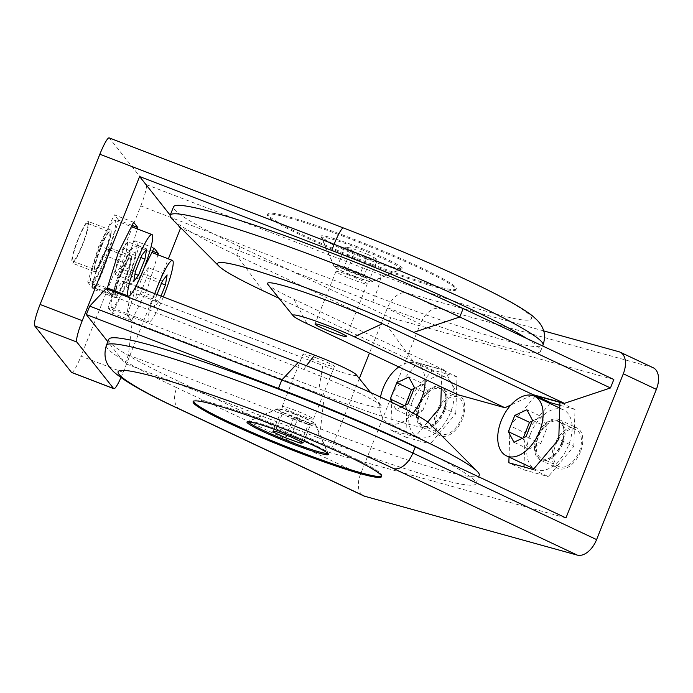 <?xml version="1.0" encoding="UTF-8"?>
<svg xmlns="http://www.w3.org/2000/svg" width="693" height="693" viewBox="0 0 693 693"><rect width="100%" height="100%" fill="white"/><g stroke="black" fill="none" stroke-linecap="round" stroke-linejoin="round"><path stroke-width="0.52" stroke-dasharray="3.46 2.6" d="M121.058 274.116C116.571 285.906 114.717 293.208 115.497 296.015C117.775 300.511 133.957 259.858 130.821 257.519C129.071 257.129 125.823 262.656 121.058 274.116M100.598 248.267C96.102 260.057 94.248 267.359 95.036 270.166C97.306 274.662 113.487 234.009 110.352 231.67C108.602 231.271 105.353 236.807 100.598 248.267M108.888 247.462A22.306 3.136 -69 0 1 103.257 270.105A22.306 3.136 -69 0 1 92.663 288.938A22.306 3.136 -69 0 1 92.446 288.773A22.306 3.136 -69 0 1 98.077 266.138A22.306 3.136 -69 0 1 108.68 247.297A22.306 3.136 -69 0 1 108.888 247.462M131.375 256.107A22.306 3.136 -69 0 1 125.745 278.751A22.306 3.136 -69 0 1 115.151 297.592A22.306 3.136 -69 0 1 114.943 297.427A22.306 3.136 -69 0 1 120.573 274.783A22.306 3.136 -69 0 1 131.168 255.942A22.306 3.136 -69 0 1 131.375 256.107M88.427 221.613A22.306 3.136 -69 0 1 82.796 244.257A22.306 3.136 -69 0 1 72.193 263.089A22.306 3.136 -69 0 1 71.985 262.924A22.306 3.136 -69 0 1 77.616 240.28A22.306 3.136 -69 0 1 88.21 221.448A22.306 3.136 -69 0 1 88.427 221.613M110.915 230.258A22.306 3.136 -69 0 1 105.284 252.902A22.306 3.136 -69 0 1 94.69 271.743A22.306 3.136 -69 0 1 94.473 271.578A22.306 3.136 -69 0 1 100.104 248.934A22.306 3.136 -69 0 1 110.698 230.093A22.306 3.136 -69 0 1 110.915 230.258M356.202 374.705A40.558 3.326 21.7 0 1 322.817 365.462L318.927 388.764A76.048 6.228 -158.3 0 0 381.531 406.098A76.048 6.228 -158.3 0 0 381.505 406.063A76.048 6.228 -158.3 0 0 303.577 369.378L111.478 295.521L114.328 291.848M317.022 358.142A16.857 1.377 -158.3 0 0 303.058 354.062A16.857 1.377 -158.3 0 0 320.426 362.439A16.857 1.377 -158.3 0 0 334.39 366.528A16.857 1.377 -158.3 0 0 317.022 358.142M299.497 415.029A16.857 1.377 21.7 0 1 282.138 406.644A16.857 1.377 21.7 0 1 296.093 410.724A16.857 1.377 21.7 0 1 313.461 419.109A16.857 1.377 21.7 0 1 299.497 415.029M372.297 264.302A101.403 8.307 21.7 0 1 267.853 213.886A101.403 8.307 21.7 0 1 351.836 238.453A101.403 8.307 21.7 0 1 456.28 288.868A101.403 8.307 21.7 0 1 372.297 264.302M371.924 265.237A101.403 8.307 21.7 0 1 267.481 214.821A101.403 8.307 21.7 0 1 351.464 239.388A101.403 8.307 21.7 0 1 455.907 289.804A101.403 8.307 21.7 0 1 371.924 265.237M91.017 281.609A32.952 4.626 -69 0 1 99.333 248.163A32.952 4.626 -69 0 1 114.986 220.339A32.952 4.626 -69 0 1 115.307 220.582A32.952 4.626 -69 0 1 106.991 254.028A32.952 4.626 -69 0 1 91.337 281.86A32.952 4.626 -69 0 1 91.017 281.609M111.486 307.467A32.952 4.626 -69 0 1 119.802 274.012A32.952 4.626 -69 0 1 135.456 246.188A32.952 4.626 -69 0 1 135.767 246.431A32.952 4.626 -69 0 1 127.451 279.877A32.952 4.626 -69 0 1 111.798 307.709A32.952 4.626 -69 0 1 111.486 307.467M163.331 296.95A32.952 4.626 -69 0 1 148.813 321.942A32.952 4.626 -69 0 1 148.501 321.699A32.952 4.626 -69 0 1 154.773 293.659M108.143 249.341A20.279 2.85 111 0 0 107.943 249.194A20.279 2.85 111 0 0 98.311 266.311A20.279 2.85 111 0 0 93.2 286.902A20.279 2.85 111 0 0 93.39 287.049A20.279 2.85 111 0 0 103.023 269.923A20.279 2.85 111 0 0 108.143 249.341M87.673 223.492A20.279 2.85 111 0 0 87.483 223.337A20.279 2.85 111 0 0 77.85 240.462A20.279 2.85 111 0 0 72.73 261.044A20.279 2.85 111 0 0 72.921 261.2A20.279 2.85 111 0 0 82.554 244.075A20.279 2.85 111 0 0 87.673 223.492M357.267 246.725A43.858 3.595 -158.3 0 0 320.972 236.426A43.858 3.595 -158.3 0 0 366.121 257.9A43.858 3.595 -158.3 0 0 402.191 268.745A43.858 3.595 -158.3 0 0 357.267 246.725M355.05 276.732A20.279 1.663 21.7 0 1 334.173 266.796A20.279 1.663 21.7 0 1 334.165 266.649A20.279 1.663 21.7 0 1 350.961 271.561A20.279 1.663 21.7 0 1 371.846 281.644A20.279 1.663 21.7 0 1 371.734 281.748A20.279 1.663 21.7 0 1 355.05 276.732M355.145 276.498A20.279 1.663 -158.3 0 0 371.829 281.505A20.279 1.663 -158.3 0 0 371.942 281.41A20.279 1.663 -158.3 0 0 351.056 271.327A20.279 1.663 -158.3 0 0 334.26 266.407A20.279 1.663 -158.3 0 0 334.269 266.562A20.279 1.663 -158.3 0 0 355.145 276.498M365.618 258.68A42.585 3.491 -158.3 0 0 400.649 269.213A42.585 3.491 -158.3 0 0 357.025 247.825A42.585 3.491 -158.3 0 0 321.777 237.829A42.585 3.491 -158.3 0 0 365.618 258.68M177.936 224.965L170.201 215.194M527.052 338.634A202.798 16.615 21.7 0 1 540.592 351.238A202.798 16.615 21.7 0 1 372.635 302.105L181.618 228.664M115.012 290.956L122.531 281.263L130.717 291.606L126.828 314.908L132.25 321.76L128.404 354.989L125.043 363.444L107.848 341.727M106.055 288.669L111.478 295.521M112.846 291.277L111.123 294.716L107.008 289.033M137.413 228.959L126.594 263.816L113.331 290.315M157.883 254.807L147.063 289.665L131.592 320.573L127.365 315.237L136.27 286.547M137.006 284.182L138.609 279.002L144.049 268.148M120.946 377.659A20.279 2.85 111 0 0 123.181 372.375L168.356 258.844M372.635 302.105L375.06 296.006L140.792 205.925L81.012 356.159L123.181 372.375M140.792 205.925A20.279 2.85 111 0 0 146.223 184.563L109.381 138.028A20.279 2.85 111 0 0 109.191 137.881M71.682 372.505A20.279 2.85 111 0 0 81.012 356.159M128.404 354.989L320.504 428.854A191.64 15.705 -158.3 0 0 479.227 475.285M132.25 321.76L324.35 395.616L320.504 428.854L317.143 437.309L125.043 363.444M430.474 424.393A129.79 10.638 21.7 0 1 324.35 395.616M126.828 314.908L318.927 388.764M130.717 291.606L322.817 365.462M122.531 281.263L135.871 286.391M317.143 437.309A191.64 15.705 -158.3 0 0 475.866 483.74A191.64 15.705 -158.3 0 0 434.182 455.855M133.619 222.245L114.406 214.865L98.934 245.764L118.148 253.144M98.934 245.764L87.69 281.999L106.904 289.379M87.69 281.999L91.918 287.335L111.123 294.716M91.918 287.335L107.389 256.436L126.594 263.816M107.389 256.436L118.633 220.201L132.06 225.364M118.633 220.201L114.406 214.865M154.08 248.094L134.875 240.714L119.404 271.613L138.609 279.002M119.404 271.613L108.16 307.848L127.365 315.237M108.16 307.848L112.379 313.184L131.592 320.573M112.379 313.184L127.85 282.285L147.063 289.665M127.85 282.285L139.094 246.05L152.529 251.212M139.094 246.05L134.875 240.714M161.01 296.058L158.94 301.247L154.167 307.441L155.873 297.375L157.008 294.516M135.404 271.517L116.667 264.319L114.96 274.385L133.706 281.592M114.96 274.385L119.733 268.191L134.979 274.056M119.733 268.191L126.204 251.931L140.948 257.597M126.204 251.931L127.902 241.857L146.647 249.064M127.902 241.857L123.137 248.051L141.874 255.258M123.137 248.051L116.667 264.319M155.873 297.375L137.127 290.168L135.43 300.234L154.167 307.441M135.43 300.234L140.203 294.04L158.94 301.247M140.203 294.04L146.673 277.78L161.408 283.446M146.673 277.78L148.371 267.706L167.117 274.913M148.371 267.706L143.598 273.9L162.344 281.107M143.598 273.9L137.127 290.168M367.896 254.435L351.672 248.189L345.088 247.011L354.738 252.07L370.972 258.307L377.555 259.494L367.896 254.435L360.429 273.215L370.079 278.274L377.555 259.494M345.088 247.011L337.621 265.791L344.196 266.97L351.672 248.189M344.196 266.97L360.429 273.215M370.079 278.274L363.496 277.087L370.972 258.307M363.496 277.087L347.271 270.85L354.738 252.07M347.271 270.85L337.621 265.791M443.884 410.516C447.747 398.683 446.266 391.147 439.44 387.915C424.263 382.519 408.082 423.172 424.116 426.412C431.904 427.234 438.496 421.933 443.884 410.516M561.928 443.191C565.791 431.358 564.319 423.821 557.484 420.59C542.316 415.194 526.134 455.847 542.169 459.095C549.956 459.909 556.54 454.608 561.928 443.191M462.404 419.066A22.306 13.349 115.2 0 1 439.916 435.654A22.306 13.349 115.2 0 1 436.434 411.885A22.306 13.349 115.2 0 1 458.922 395.296A22.306 13.349 115.2 0 1 462.404 419.066M444.767 410.758A22.306 13.349 115.2 0 1 422.271 427.347A22.306 13.349 115.2 0 1 418.797 403.569A22.306 13.349 115.2 0 1 441.285 386.989A22.306 13.349 115.2 0 1 444.767 410.758M580.457 451.741A22.306 13.349 115.2 0 1 557.96 468.329A22.306 13.349 115.2 0 1 554.478 444.56A22.306 13.349 115.2 0 1 576.974 427.971A22.306 13.349 115.2 0 1 580.457 451.741M562.811 443.433A22.306 13.349 115.2 0 1 540.323 460.022A22.306 13.349 115.2 0 1 536.841 436.252A22.306 13.349 115.2 0 1 559.338 419.663A22.306 13.349 115.2 0 1 562.811 443.433M457.735 394.681L444.551 370.183L413.271 361.521L387.352 326.204L236.685 255.241A191.64 15.705 21.7 0 1 172.202 219.196M444.551 370.183L293.884 299.211A76.048 6.228 21.7 0 1 267.896 284.476M349.904 275.519A16.857 1.377 -158.3 0 0 335.94 271.431A16.857 1.377 -158.3 0 0 353.309 279.816A16.857 1.377 -158.3 0 0 367.264 283.896A16.857 1.377 -158.3 0 0 349.904 275.519M381.566 476.117A101.403 8.307 -158.3 0 0 381.921 475.719A101.403 8.307 -158.3 0 0 277.477 425.303A101.403 8.307 -158.3 0 0 193.494 400.736A101.403 8.307 -158.3 0 0 193.486 401.273M530.275 434.364A32.952 19.716 115.2 0 1 563.504 409.858A32.952 19.716 115.2 0 1 568.641 444.975A32.952 19.716 115.2 0 1 535.42 469.482A32.952 19.716 115.2 0 1 530.275 434.364M412.231 401.68A32.952 19.716 115.2 0 1 445.452 377.183A32.952 19.716 115.2 0 1 450.597 412.3A32.952 19.716 115.2 0 1 417.368 436.807A32.952 19.716 115.2 0 1 412.231 401.68M398.804 366.918A32.952 19.716 115.2 0 1 416.424 363.504A32.952 19.716 115.2 0 1 425.017 379.262M461.226 418.745A20.279 12.136 -64.8 0 0 458.056 397.132A20.279 12.136 -64.8 0 0 437.612 412.205A20.279 12.136 -64.8 0 0 440.774 433.818A20.279 12.136 -64.8 0 0 461.226 418.745M579.27 451.42A20.279 12.136 -64.8 0 0 576.108 429.807A20.279 12.136 -64.8 0 0 555.665 444.88A20.279 12.136 -64.8 0 0 558.827 466.493A20.279 12.136 -64.8 0 0 579.27 451.42M294.352 413.816A20.279 1.663 -158.3 0 0 277.668 408.801A20.279 1.663 -158.3 0 0 277.555 408.896A20.279 1.663 -158.3 0 0 298.44 418.979A20.279 1.663 -158.3 0 0 315.237 423.899A20.279 1.663 -158.3 0 0 315.228 423.744A20.279 1.663 -158.3 0 0 294.352 413.816M294.256 414.05A20.279 1.663 21.7 0 1 315.133 423.977A20.279 1.663 21.7 0 1 315.15 424.133A20.279 1.663 21.7 0 1 298.354 419.213A20.279 1.663 21.7 0 1 277.46 409.13A20.279 1.663 21.7 0 1 277.572 409.035A20.279 1.663 21.7 0 1 294.256 414.05M248.492 421.69A42.585 3.491 21.7 0 1 248.752 421.327A42.585 3.491 21.7 0 1 283.784 431.86A42.585 3.491 21.7 0 1 327.624 452.72A42.585 3.491 21.7 0 1 327.564 453.153M108.81 339.301A202.798 16.615 -158.3 0 0 179.192 381.609L329.859 452.572L565.956 517.922M387.352 326.204L390.713 317.749L613.825 379.504M531.791 395.287L510.897 404.989M509.034 457.059L510.031 425.831L534.927 396.396M427.685 422.046L415.168 436.841L390.8 430.093L391.978 393.156L417.524 362.959L441.883 369.698L441.337 386.954M543.641 330.89L406.488 292.931A20.279 12.136 -64.8 0 0 387.214 308.446L369.447 353.092M359.312 378.56L329.859 452.572M179.192 381.609L176.758 387.716L360.499 474.255L420.287 324.021L387.214 308.446M653.222 367.758A20.279 12.136 -64.8 0 0 652.052 367.325L439.561 308.506A20.279 12.136 -64.8 0 0 420.287 324.021M360.499 474.255A20.279 12.136 -64.8 0 0 363.669 495.867M262.604 290.558L236.685 255.241L240.047 246.786L390.713 317.749M413.271 361.521L279.054 298.302M240.047 246.786A191.64 15.705 21.7 0 1 173.545 206.809M533.22 469.516L548.284 476.611L573.83 446.413L558.757 439.319M573.83 446.413L574.999 409.476L559.935 402.373M574.999 409.476L559.84 405.275M549.991 403.491L525.095 432.926L510.031 425.831M524.012 466.961L523.917 469.863L508.853 462.768M525.095 432.926L524.099 464.154M523.917 469.863L548.284 476.611M415.168 436.841L430.24 443.936L455.777 413.738L440.713 406.644M455.777 413.738L456.956 376.801L441.883 369.698M456.956 376.801L432.588 370.053L417.524 362.959M432.588 370.053L407.042 400.251L391.978 393.156M407.042 400.251L405.873 437.188L390.8 430.093M405.873 437.188L430.24 443.936M412.993 413.097A32.952 19.716 115.2 0 1 388.34 423.137A32.952 19.716 115.2 0 1 380.509 397.054M401.334 407.034L395.911 409.58L392.169 402.538M532.519 420.313L547.219 427.234L541.597 416.658L526.905 409.736M541.597 416.658L532.224 421.067M523.336 437.855L523.042 438.6L522.392 438.297M523.042 438.6L528.655 449.185L513.955 442.255M528.655 449.185L540.748 443.503L526.048 436.581M540.748 443.503L547.219 427.234M414.475 387.638L429.166 394.56L423.553 383.983L408.853 377.053M423.553 383.983L414.171 388.392M405.292 405.18L404.989 405.925L404.34 405.622M404.989 405.925L410.611 416.51L395.911 409.58M410.611 416.51L422.695 410.828L407.995 403.906M422.695 410.828L429.166 394.56M301.386 441.839L308.29 424.506L310.776 423.96L303.3 442.74M310.776 423.96L298.042 417.966L290.575 436.746M298.042 417.966L282.831 412.517L275.355 431.297M282.831 412.517L280.336 413.063L272.869 431.843M280.336 413.063L293.07 419.057L286.599 435.317M293.07 419.057L308.29 424.506M115.22 295.365A20.279 2.85 -69 0 1 120.339 274.783A20.279 2.85 -69 0 1 129.972 257.657A20.279 2.85 -69 0 1 130.163 257.805A20.279 2.85 -69 0 1 125.043 278.395A20.279 2.85 -69 0 1 115.41 295.513A20.279 2.85 -69 0 1 115.22 295.365M94.75 269.516A20.279 2.85 -69 0 1 99.87 248.934A20.279 2.85 -69 0 1 109.503 231.809A20.279 2.85 -69 0 1 109.693 231.956A20.279 2.85 -69 0 1 104.582 252.538A20.279 2.85 -69 0 1 94.95 269.664A20.279 2.85 -69 0 1 94.75 269.516M146.223 184.563L380.492 274.636A20.279 2.85 -69 0 1 375.06 296.006A202.798 16.615 -158.3 0 0 543.017 345.14M343.451 227.962A20.279 2.85 -69 0 1 343.65 228.11L109.381 138.028M303.577 369.378L306.401 365.731M380.492 274.636C430.57 294.542 542.073 332.562 530.743 316.225C525.155 308.584 487.586 289.172 448.536 271.673C407.683 253.595 372.721 239.068 343.65 228.11M439.622 388.556A20.279 12.136 115.2 0 1 440.791 388.99A20.279 12.136 115.2 0 1 443.953 410.611A20.279 12.136 115.2 0 1 424.67 426.117A20.279 12.136 115.2 0 1 423.51 425.684A20.279 12.136 115.2 0 1 420.339 404.071A20.279 12.136 115.2 0 1 439.622 388.556M557.666 421.24A20.279 12.136 115.2 0 1 558.835 421.665A20.279 12.136 115.2 0 1 561.997 443.286A20.279 12.136 115.2 0 1 542.723 458.792A20.279 12.136 115.2 0 1 541.554 458.359A20.279 12.136 115.2 0 1 538.392 436.746A20.279 12.136 115.2 0 1 557.666 421.24M307.068 323.709L293.884 299.211M179.92 409.329A20.279 12.136 115.2 0 1 176.758 387.716A202.798 16.615 21.7 0 1 106.384 345.4M652.052 367.325L618.979 351.749M406.488 292.931L439.561 308.506M93.39 287.049L115.436 295.53C112.344 295.114 127.365 255.951 129.989 257.666L107.943 249.194M72.921 261.2L94.958 269.672C91.874 269.265 106.895 230.102 109.529 231.817L87.483 223.337M115.151 297.592L92.663 288.938M94.69 271.743L72.193 263.089M282.138 406.644L303.058 354.062M267.481 214.821L267.853 213.886M114.986 220.339L131.41 226.654M135.456 246.188L151.88 252.503M334.173 266.796L320.972 236.426M371.829 281.505L400.649 269.213M540.592 351.238L542.68 345.998M131.168 255.942L108.68 247.297M110.698 230.093L88.21 221.448M475.866 483.74L478.629 476.793M370.599 392.55L381.505 406.063M313.461 419.109L334.39 366.528M455.907 289.804L456.28 288.868M91.337 281.86L107.328 288.002M111.798 307.709L148.813 321.942M371.734 281.748L402.191 268.745M334.269 266.562L321.777 237.829M458.056 397.132L440.791 388.99C454.625 393.563 438.219 431.583 424.618 426.1L440.774 433.818M576.108 429.807L558.835 421.665C572.669 426.238 556.262 464.258 542.671 458.775L558.827 466.493M422.271 427.347L439.916 435.654M540.323 460.022L557.96 468.329M335.94 271.431L315.02 324.012M193.494 400.736L193.122 401.671M563.504 409.858L559.753 408.09M445.452 377.183L416.424 363.504M277.668 408.801L247.21 421.794M315.133 423.977L327.624 452.72M441.285 386.989L458.922 395.296M559.338 419.663L576.974 427.971M367.264 283.896L346.344 336.477M381.921 475.719L381.548 476.663M535.42 469.482L533.861 468.754M417.368 436.807L388.34 423.137M315.228 423.744L328.43 454.114M277.572 409.035L248.752 421.327"/><path stroke-width="1.04" d="M128.032 295.842A32.952 4.626 -69 0 1 136.348 262.396A32.952 4.626 -69 0 1 152.001 234.572A32.952 4.626 -69 0 1 152.321 234.814A32.952 4.626 -69 0 1 143.997 268.26A32.952 4.626 -69 0 1 128.344 296.084A32.952 4.626 -69 0 1 128.032 295.842M154.773 293.659A32.952 4.626 -69 0 1 172.47 260.421A32.952 4.626 -69 0 1 172.782 260.663A32.952 4.626 -69 0 1 163.331 296.95M181.618 228.664L180.535 228.248L177.936 224.965M170.201 215.194L139.605 176.542L331.696 250.407A202.798 16.615 21.7 0 1 527.052 338.634M139.605 176.542L82.242 320.677A20.279 2.85 111 0 0 76.819 342.039L113.661 388.574A20.279 2.85 111 0 0 113.851 388.721A20.279 2.85 111 0 0 120.946 377.659M82.242 320.677L40.073 304.461L99.861 154.227L334.13 244.3L331.696 250.407M107.848 341.727L86.356 314.587L89.726 306.133L106.055 288.669L298.155 362.526A129.79 10.638 21.7 0 1 430.474 424.393L477.208 471.344A191.64 15.705 -158.3 0 0 281.817 379.998L298.155 362.526M114.328 291.848L115.012 290.956M107.008 289.033L118.148 253.144L133.619 222.245L137.838 227.581L137.413 228.959M113.331 290.315L112.846 291.277M136.27 286.547L137.006 284.182M144.049 268.148L154.08 248.094L158.307 253.43L157.883 254.807M168.356 258.844L180.535 228.248M40.073 304.461A20.279 2.85 111 0 0 34.65 325.823L71.492 372.358A20.279 2.85 111 0 0 71.682 372.505L113.851 388.721M542.68 345.998L543.017 345.14A202.798 16.615 -158.3 0 0 334.13 244.3A20.279 2.85 -69 0 1 343.451 227.962L109.191 137.881A20.279 2.85 111 0 0 99.861 154.227M135.871 286.391L314.631 355.128A40.558 3.326 21.7 0 1 356.193 374.688A40.558 3.326 21.7 0 1 356.202 374.705L370.599 392.55M89.726 306.133L281.817 379.998L278.456 388.444L86.356 314.587M434.182 455.855A191.64 15.705 -158.3 0 0 278.456 388.444M132.06 225.364L137.838 227.581M152.529 251.212L158.307 253.43M478.629 476.793L479.227 475.285A191.64 15.705 -158.3 0 0 477.208 471.344M138.47 275.398L133.706 281.592L135.404 271.517L141.874 255.258L146.647 249.064L144.95 259.139L138.47 275.398L134.979 274.056M157.008 294.516L162.344 281.107L167.117 274.913L165.41 284.988L161.01 296.058M140.948 257.597L144.95 259.139M161.408 283.446L165.41 284.988M218.927 266.147L172.202 219.196A191.64 15.705 21.7 0 1 170.183 215.254L173.545 206.809A191.64 15.705 21.7 0 1 277.209 232.943A191.64 15.705 21.7 0 1 463.158 308.541L613.825 379.504L610.464 387.959L564.371 403.343L413.704 332.38A129.79 10.638 -158.3 0 0 325.052 294.923A129.79 10.638 -158.3 0 0 218.927 266.147A129.79 10.638 -158.3 0 0 262.604 290.558L279.054 298.302M170.183 215.254A191.64 15.705 21.7 0 1 328.898 261.685A191.64 15.705 21.7 0 1 459.797 316.996L413.704 332.38M326.585 325.078A40.558 3.326 -158.3 0 0 293.208 315.852A40.558 3.326 -158.3 0 0 307.068 323.709L457.735 394.681L504.954 407.744L354.288 336.781A40.558 3.326 -158.3 0 0 326.585 325.078M293.208 315.852L267.896 284.476A76.048 6.228 21.7 0 1 330.474 301.776A76.048 6.228 21.7 0 1 382.423 323.718L533.09 394.689L531.791 395.287M332.38 332.397A16.857 1.377 21.7 0 1 315.02 324.012A16.857 1.377 21.7 0 1 328.976 328.101A16.857 1.377 21.7 0 1 346.344 336.477A16.857 1.377 21.7 0 1 332.38 332.397M277.105 426.238A101.403 8.307 -158.3 0 0 193.122 401.671A101.403 8.307 -158.3 0 0 297.566 452.096A101.403 8.307 -158.3 0 0 381.548 476.663A101.403 8.307 -158.3 0 0 277.105 426.238M193.486 401.273A101.403 8.307 -158.3 0 0 297.947 451.152A101.403 8.307 -158.3 0 0 381.566 476.117M501.247 420.686A32.952 19.716 115.2 0 1 534.468 396.179A32.952 19.716 115.2 0 1 539.613 431.306A32.952 19.716 115.2 0 1 506.384 455.812A32.952 19.716 115.2 0 1 501.247 420.686M380.509 397.054A32.952 19.716 115.2 0 1 383.194 388.011A32.952 19.716 115.2 0 1 398.804 366.918M425.017 379.262A32.952 19.716 115.2 0 1 421.561 398.631A32.952 19.716 115.2 0 1 412.993 413.097M292.134 443.815A43.858 3.595 21.7 0 1 247.21 421.794A43.858 3.595 21.7 0 1 283.281 432.64A43.858 3.595 21.7 0 1 328.43 454.114A43.858 3.595 21.7 0 1 292.134 443.815M327.564 453.153A42.585 3.491 21.7 0 1 292.385 442.714A42.585 3.491 21.7 0 1 248.492 421.69M415.289 446.959A202.798 16.615 -158.3 0 0 218.512 366.961A202.798 16.615 -158.3 0 0 108.81 339.301L106.384 345.4A202.798 16.615 21.7 0 1 216.086 373.059A202.798 16.615 21.7 0 1 412.855 453.066L415.289 446.959L565.956 517.922L623.31 373.796A20.279 12.136 -64.8 0 0 620.148 352.183A20.279 12.136 -64.8 0 0 618.979 351.749L543.641 330.89M623.31 373.796L656.384 389.371L596.595 539.604L412.855 453.066A20.279 12.136 115.2 0 1 393.581 468.572L577.321 555.119A20.279 12.136 -64.8 0 0 596.595 539.604M564.371 403.343L533.09 394.689M510.897 404.989L504.954 407.744M534.927 396.396L535.568 395.634L559.935 402.373L558.757 439.319L533.22 469.516L508.853 462.768L509.034 457.059M441.337 386.954L440.713 406.644L427.685 422.046M369.447 353.092L359.312 378.56M656.384 389.371A20.279 12.136 -64.8 0 0 653.222 367.758L620.148 352.183M364.83 496.301L181.09 409.762A20.279 12.136 115.2 0 1 179.92 409.329L363.669 495.867A20.279 12.136 -64.8 0 0 364.83 496.301L577.321 555.119M610.464 387.959L459.797 316.996L463.158 308.541M559.84 405.275L550.64 402.728L535.568 395.634M550.64 402.728L549.991 403.491M524.099 464.154L524.012 466.961M514.812 415.41L526.905 409.736L532.519 420.313L526.048 436.581L513.955 442.255L508.341 431.678L514.812 415.41L529.513 422.34L523.336 437.855M392.169 402.538L390.289 399.003L396.76 382.735L408.853 377.053L414.475 387.638L407.995 403.906L401.334 407.034M532.224 421.067L529.513 422.34M522.392 438.297L508.341 431.678M414.171 388.392L411.46 389.665L396.76 382.735M404.34 405.622L390.289 399.003M411.46 389.665L405.292 405.18M290.575 436.746L303.3 442.74L300.814 443.286L285.594 437.837L272.869 431.843L275.355 431.297L290.575 436.746M300.814 443.286L301.386 441.839M286.599 435.317L285.594 437.837M34.65 325.823L76.819 342.039M306.401 365.731L314.631 355.128M113.661 388.574L71.492 372.358M382.423 323.718L354.288 336.781M181.09 409.762C138.124 390.35 78.205 355.942 155.041 376.853C190.584 386.59 248.241 407.415 292.957 425.303C338.461 443.711 372.002 458.134 393.581 468.572M131.41 226.654L152.001 234.572M151.88 252.503L172.47 260.421M343.451 227.962C405.067 251.611 468.797 279.522 504.123 298.44C516.441 304.937 525.874 310.741 532.423 315.843L537.274 320.235C540.107 323.484 541.848 326.013 542.498 327.824C544.984 332.718 545.157 338.496 543.017 345.14M107.328 288.002L128.344 296.084M559.753 408.09L534.468 396.179M106.384 345.4C102.417 358.324 108.177 365.124 109.217 366.753L113.228 371.413C124.342 381.297 146.569 393.936 179.92 409.329M533.861 468.754L506.384 455.812"/></g></svg>
